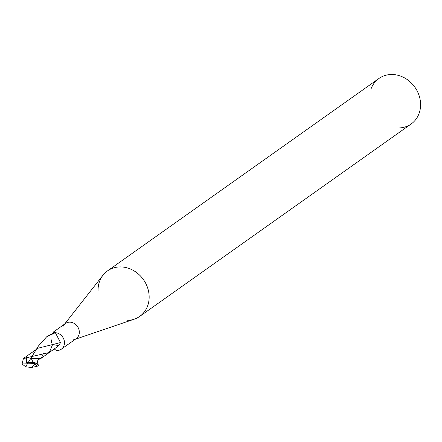<?xml version="1.0" encoding="UTF-8"?>
<svg xmlns="http://www.w3.org/2000/svg" width="442" height="442" viewBox="0 0 442 442"><rect width="100%" height="100%" fill="white"/><g stroke="black" fill="none" stroke-linecap="round" stroke-linejoin="round"><path stroke-width="0.66" d="M54.283 348.942A7.973 6.95 -125.3 0 0 56.67 350.467A1.254 1.094 54.7 0 1 56.78 350.5A9.293 8.1 -125.3 0 0 57.327 350.5A9.293 8.1 -125.3 0 0 61.339 349.174A9.293 8.1 -125.3 0 0 63.736 339.025A9.293 8.1 -125.3 0 0 54.604 332.688A9.293 8.1 -125.3 0 0 53.819 332.754L53.913 333.146M56.78 350.5L57.571 350.329M72.168 339.981A9.293 8.1 -125.3 0 0 74.35 339.589A9.293 8.1 -125.3 0 0 76.179 338.655A9.293 8.1 -125.3 0 0 78.577 328.505A9.293 8.1 -125.3 0 0 69.438 322.168A9.293 8.1 -125.3 0 0 65.433 323.494A9.293 8.1 -125.3 0 0 63.946 324.909A9.293 8.1 -125.3 0 0 62.852 326.842M52.195 333.439L53.979 331.798L54.421 332.981M54.134 332.064A13.934 5.47 -34.5 0 0 53.979 331.798L53.819 332.754M127.688 320.373A27.874 24.31 -125.3 0 0 134.241 319.19A27.874 24.31 -125.3 0 0 139.722 316.389A27.874 24.31 -125.3 0 0 146.921 285.935A27.874 24.31 -125.3 0 0 119.511 266.929A27.874 24.31 -125.3 0 0 107.478 270.907A27.874 24.31 -125.3 0 0 103.025 275.156A27.874 24.31 -125.3 0 0 98.047 290.609M399.126 127.959A27.874 24.31 -125.3 0 0 411.154 123.975A27.874 24.31 -125.3 0 0 418.353 93.522A27.874 24.31 -125.3 0 0 390.943 74.51A27.874 24.31 -125.3 0 0 378.916 78.494A27.874 24.31 -125.3 0 0 371.175 88.527M51.78 339.776A7.973 6.95 -125.3 0 0 51.311 342.92M37.714 364.407L38.415 365.423L34.703 362.379A9.293 8.105 -125.3 0 1 34.802 363.567L34.879 364.12L37.156 366.319L36.548 365.236M33.211 362.418L31.365 358.683L26.564 357.059L26.724 357.904L23.404 358.49L22.1 363.993L25.608 366.761L38.443 345.987L46.642 336.815L55.366 332.699A9.288 8.1 -125.3 0 0 54.604 332.688A9.288 8.1 -125.3 0 0 53.769 332.76L47.25 336.395M53.863 333.163L53.769 332.76M55.366 332.699L60.493 342.572L58.83 345.672L52.62 344.478L49.311 352.506L58.83 345.672M35.04 362.368L33.133 362.418L35.625 363.225L26.288 362.633L26.564 357.059M31.365 358.683L40.15 358.655L41.305 358.175L43.67 352.976M33.133 362.418L26.288 362.633L26.724 357.904M36.084 349.749L38.095 348.186L60.493 342.578M25.608 366.761L31.415 367.49L34.879 364.12M22.1 363.993L34.802 363.567M36.371 363.76L37.437 362.49L38.415 365.423L37.156 366.319L31.41 367.484M23.432 358.468L49.311 352.506L41.305 358.175M53.465 331.975L65.433 323.494M63.946 324.909L103.025 275.156M107.478 270.907L378.916 78.494M139.722 316.389L411.154 123.975M74.35 339.589L134.241 319.19M61.339 349.174L76.179 338.655M47.808 335.986L46.642 336.815M37.437 362.49C36.935 361.302 37.835 360.026 40.15 358.655M23.398 358.49L38.095 348.186"/></g></svg>
